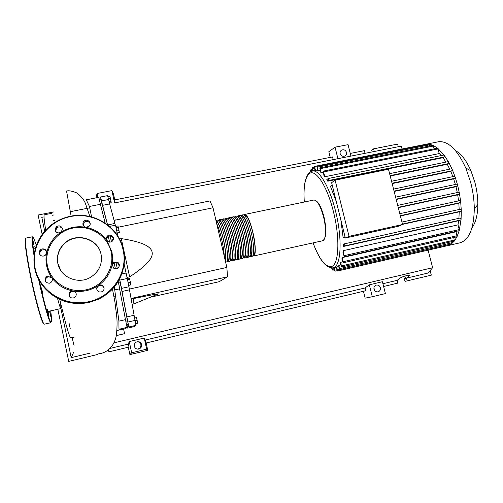 <?xml version="1.0" encoding="UTF-8"?>
<svg xmlns="http://www.w3.org/2000/svg" width="503" height="503" viewBox="0 0 503 503"><rect width="100%" height="100%" fill="white"/><g stroke="black" fill="none" stroke-linecap="round" stroke-linejoin="round"><path stroke-width="0.75" d="M101.813 203.067L107.497 224.734M110.132 236.033L111.446 241.817L111.062 240.057L113.433 239.566M115.979 262.415L117.274 268.457M119.324 278.197L119.456 278.844M119.513 279.121L120.116 282.02M120.865 285.679L127.473 320.832M127.944 324.41L127.951 326.189L126.932 326.434M125.832 321.21L127.504 320.82L127.643 321.298L128.265 324.334L126.593 324.718M120.16 282.013L120.953 285.66L119.211 286.044M99.468 199.924L101.134 199.597L101.48 201.005L101.864 203.055L100.204 203.382M114.124 220.364L209.977 200.93L213.027 207.789L118.287 227.199L117.891 225.973L115.897 226.381M213.027 207.789L226.847 267.433L227.538 276.795L219.195 281.699L150.146 297.286M227.538 276.795L131.069 298.486M157.546 294.28L158.382 293.941C158.979 293.507 150.686 295.047 133.509 298.562L131.182 299.084M226.847 267.433L129.271 289.118M126.989 277.398L129.636 276.82C146.084 266.181 153.56 257.907 152.076 251.984C150.887 245.992 140.614 241.534 121.261 238.611L119.513 238.969M133.509 298.562L133.88 303.887L132.144 304.321M121.261 238.611L129.636 276.82M107.956 196.736L109.893 196.359L110.383 198.151L111.22 202.722L109.428 203.08M109.094 201.728L111.044 201.345M108.384 198.54L110.383 198.151M116.199 227.62L118.287 227.193L119.016 230.512L119.343 232.6L117.312 233.021M116.922 230.946L119.016 230.512M128.278 282.799L130.378 282.334L129.648 279.152L129.372 278.568L127.404 278.995M127.561 279.611L129.648 279.152M128.781 285.364L130.837 284.905L130.378 282.334M135.703 323.68L137.69 323.222L137.13 320.361L136.464 317.607L134.521 318.053M135.118 320.826L137.13 320.361M135.716 323.743L137.69 323.222M135.917 324.988L135.835 323.718M101.021 199.616L100.581 197L107.617 195.623L108.598 199.509L101.531 200.898L102.574 205.331L109.667 203.929L108.598 199.509M115.363 225.218L109.667 203.929M107.516 224.747L102.574 205.331M119.569 279.014L119.833 280.102L127.265 278.473L124.084 263.93M117.287 268.451L115.992 262.415M117.954 236.253L115.514 225.193M110.201 236.039L111.062 240.057M134.005 315.28L126.863 316.921L127.9 322.058L135.03 320.417L128.938 286.767M126.863 316.921L122.053 291.476L129.409 289.841M119.833 280.102L121.544 288.401L128.944 286.76L121.537 288.401L122.053 291.476M127.9 322.058L128.837 326.969L128.139 324.366M127.743 326.246L127.982 324.397M127.391 326.328L127.881 326.472M101.531 200.898L100.581 197M127.215 326.372L127.687 328.126L127.441 326.579M128.837 326.969L135.923 325.322L135.03 320.417M128.944 286.76L127.265 278.473M127.687 328.126L134.345 326.579L134.244 325.711M244.03 214.988L244.835 214.416C247.331 215.032 250.01 220.962 252.877 232.216C255.769 244.194 256.065 255.977 253.613 255.996L252.783 255.776M250.532 256.675L252.022 256.348C254.449 256.335 254.134 244.552 251.249 232.568C248.381 221.307 245.716 215.366 243.238 214.75L243.062 214.787M240.843 215.668L241.647 215.083C244.093 215.705 246.753 221.653 249.614 232.914C252.5 244.904 252.839 256.687 250.431 256.7L249.595 256.461M247.344 257.379L248.84 257.052C251.223 257.046 250.865 245.263 247.979 233.266C245.118 221.993 242.477 216.045 240.044 215.416L239.874 215.454M237.649 216.353L238.447 215.749C240.855 216.384 243.483 222.339 246.338 233.618C249.224 245.621 249.607 257.404 247.25 257.404L246.401 257.146M244.15 258.083L245.653 257.756C247.985 257.762 247.583 245.973 244.703 233.964C241.849 222.684 239.233 216.724 236.85 216.083L236.68 216.12M234.448 217.044L235.247 216.416C237.605 217.063 240.214 223.03 243.062 234.316C245.942 246.332 246.369 258.121 244.056 258.108L243.201 257.832M240.95 258.794L242.459 258.46C244.747 258.479 244.301 246.69 241.421 234.668C238.573 223.376 235.982 217.403 233.644 216.749L233.474 216.787M231.248 217.736L232.04 217.089C234.354 217.742 236.932 223.716 239.78 235.02C242.653 247.048 243.125 258.838 240.855 258.812L240 258.511M237.743 259.498L239.258 259.164C241.497 259.196 241.006 247.407 238.133 235.373C235.291 224.061 232.726 218.082 230.431 217.422L230.267 217.453M228.041 218.428L228.821 217.755C231.097 218.421 233.65 224.407 236.485 235.725C239.359 247.765 239.874 259.554 237.655 259.517L236.787 259.196M234.536 260.208L236.052 259.875C238.246 259.913 237.712 248.124 234.838 236.077C232.009 224.759 229.462 218.761 227.211 218.095L227.054 218.126M224.822 219.126L225.602 218.428C227.834 219.101 230.361 225.105 233.191 236.429C236.058 248.482 236.617 260.271 234.448 260.227L233.574 259.881M231.317 260.919L232.839 260.579C234.989 260.629 234.404 248.84 231.543 236.781C228.714 225.451 226.199 219.446 223.992 218.761L223.835 218.799M221.603 219.824L222.376 219.101C224.558 219.786 227.067 225.797 229.89 237.139C232.751 249.205 233.361 260.994 231.229 260.938L230.349 260.56M228.098 261.629L229.62 261.29C231.726 261.353 231.097 249.563 228.236 237.491C225.413 226.143 222.923 220.125 220.76 219.434L220.61 219.465M218.377 220.528L219.145 219.773C221.282 220.471 223.76 226.495 226.583 237.844C229.443 249.922 230.091 261.711 228.01 261.648L227.117 261.246M225.627 262.176L226.4 262C228.456 262.076 227.784 250.28 224.923 238.202C222.106 226.84 219.641 220.811 217.529 220.113L217.384 220.144M217.529 220.113L215.957 220.44C218.051 221.282 220.49 227.318 223.263 238.554C225.772 250.079 226.513 257.769 225.495 261.604M224.288 256.411C224.036 251.487 223.137 245.653 221.609 238.906C220.025 232.216 218.39 227.123 216.692 223.628M225.338 260.944C226.312 257.184 225.583 249.752 223.169 238.648C220.496 227.815 218.145 221.968 216.114 221.106M227.155 261.151L227.865 260.994C229.796 259.19 229.337 251.5 226.482 237.938C223.753 226.941 221.351 221.106 219.277 220.427L219.132 220.459M230.399 260.435L231.084 260.284C233.071 258.467 232.638 250.783 229.789 237.227C227.048 226.243 224.627 220.421 222.508 219.754L222.364 219.786M233.644 259.718L234.304 259.573C236.335 257.75 235.932 250.066 233.084 236.523C230.343 225.551 227.89 219.736 225.734 219.082L225.583 219.113M236.875 259.007L237.51 258.869C239.598 257.033 239.221 249.35 236.379 235.819C233.631 224.86 231.154 219.056 228.953 218.409L228.802 218.44M240.101 258.297L240.711 258.158C242.855 256.316 242.509 248.633 239.667 235.115C236.913 224.168 234.411 218.377 232.166 217.742L232.009 217.774M243.326 257.586L243.911 257.454C246.105 255.599 245.785 247.916 242.949 234.411C240.189 223.477 237.661 217.692 235.373 217.07L235.215 217.101M246.539 256.876L247.099 256.75C249.35 254.883 249.054 247.206 246.225 233.713C243.458 222.785 240.912 217.019 238.579 216.403L238.416 216.435M249.752 256.165L250.287 256.052C252.588 254.172 252.324 246.495 249.494 233.015C246.721 222.1 244.15 216.34 241.773 215.737L241.603 215.768M252.952 255.461L253.468 255.348C255.82 253.462 255.581 245.785 252.758 232.317C249.978 221.414 247.382 215.661 244.967 215.07L244.791 215.108M455.422 150.567C461.264 153.849 466.438 160.595 470.94 170.8L474.863 182.262C476.838 189.776 477.831 197.145 477.85 204.375C477.731 214.869 475.775 222.678 471.984 227.796M437.528 141.953L438.868 141.689C448.431 141.047 457.403 149.831 465.797 168.052L470.601 182.136C473.021 191.385 474.254 200.446 474.291 209.305C473.725 229.054 468.878 240.245 459.748 242.88L447.651 245.671M312.074 171.064L317.387 170.02L315.563 170.372L314.356 166.443L426.456 144.16L429.053 144.141L433.121 145.323L437.729 148.266L444.206 155.232L448.531 161.985L452.134 169.253L455.121 176.924L457.541 184.915L457.359 186.091L455.976 186.726L396.194 199.477M336.312 201.602L330.465 186.362L332.225 185.085M328.283 178.521L443.86 155.025L444.281 156.949L442.942 157.703L445.954 162.085M442.942 157.703L327.767 181.193L326.812 179.596L328.239 178.515L328.673 180.508L327.767 181.193M439.301 153.56L324.881 176.729L323.24 171.133L437.516 148.184L439.301 153.56L441.194 155.565M324.881 176.729L323.932 175.497L323.24 171.133M323.14 172.29L321.241 172.667L320.455 172.032L319.814 167.901L432.995 145.298L434.284 148.838M320.04 170.36L317.506 170.511L316.884 166.468L429.002 144.141L429.826 145.933M349.038 236.335L335.099 180.149L331.634 182.702L345.328 238.032L398.118 226.35L402.582 224.501L349.038 236.335L345.328 238.032M335.099 180.149L388.479 169.26L402.582 224.501M345.108 237.133L343.128 237.573L345.001 236.699M451.619 168.775L391.541 181.256L451.619 168.775L452.134 169.253L452.059 170.724L450.776 171.378L392.145 183.601M393.553 189.115L454.536 176.295L455.121 176.924L454.982 178.251L453.668 178.886L394.145 191.442M456.906 184.129L395.603 197.163L456.906 184.129L457.541 184.915L459.402 193.19L459.189 194.202L457.705 194.843L398.288 207.67M458.73 192.24L397.703 205.375L458.73 192.24L459.402 193.19L460.679 201.703L460.44 202.552L458.818 203.212L400.407 215.976M459.968 200.596L399.822 213.693L459.968 200.596L460.679 201.703L461.289 210.449L461.037 211.128L459.214 211.826L458.931 218.315M458.818 203.212L459.189 209.481M457.705 194.843L458.579 200.898M455.976 186.726L457.284 192.555M453.668 178.886L455.378 184.456M333.087 267.854L338.588 266.527M338.909 265.32L339.657 269.646L338.425 265.836L340.738 264.905M340.726 262.296L341.55 266.974L340.317 263.176L340.726 262.296L342.593 261.874M341.864 258.926L342.185 257.605L456.001 231.795L457.038 235.744L456.843 236.831L343.128 262.799L341.864 258.926M456.171 231.367L456.001 231.795M342.971 252.632L343.147 250.701L458.007 224.872L459.245 229.613L459.044 230.72L344.285 256.731L342.971 252.632M458.679 220.71L343.342 246.501L344.832 245.866L344.36 243.861L460.358 217.994L461.081 219.434L460.83 219.937L458.679 220.71L458.007 224.872M343.342 246.501L343.36 244.288L344.36 243.861L460.358 217.994M459.214 211.826L402.545 224.357M343.128 237.573L340.877 220.037M450.776 171.378L452.876 176.641M401.966 222.093L460.566 209.179L461.289 210.449L461.081 219.434L459.277 230.424L457.026 236.661L454.366 241.031L341.55 266.974M448.098 161.645L389.605 173.661L448.098 161.645L448.531 161.985L448.525 163.588L447.249 164.274L449.764 169.159M447.249 164.274L390.215 176.031M314.356 166.443L314.985 170.492M425.437 144.342L425.878 144.763M318.185 170.731L316.884 166.468M321.241 172.667L319.814 167.901M313.206 170.857L312.174 167.644L312.64 170.97C319.298 169.731 329.805 187.399 335.602 211.348C342.587 238.806 341.078 266.049 333.464 267.741L332.923 267.892C325.825 267.992 319.198 259.655 313.048 242.88C319.38 259.504 325.542 267.376 331.546 266.502C338.846 264.811 340.229 238.485 333.502 211.983C327.076 185.299 314.966 167.763 308.892 174.013C304.893 178.194 303.366 187.531 304.302 202.017M333.929 267.665L335.073 271.174L334.489 267.533M331.615 268.011L332.408 270.092L332.194 267.998M329.22 267.47L329.534 267.596M336.243 267.131L337.488 271.023L336.796 266.936M448.349 244.64L448.154 245.533L446.941 245.816M451.21 241.811L451.317 243.961L339.657 269.646M343.147 250.701L344.285 256.731M453.763 237.535L454.366 241.031L451.392 243.924L448.154 245.533L337.488 271.023M342.185 257.605L343.128 262.799M310.414 171.737L310.326 169.983L310.929 171.466M334.633 270.501L333.998 270.715L334.652 270.564M333.998 270.715L333.772 269.778M60.762 303.642L60.838 308.534C60.285 308.031 59.172 304.617 57.499 298.298M74.828 336.96L70.716 337.897C69.251 336.828 65.597 323.995 59.763 299.417M45.685 230.034C44.176 220.49 43.698 215.416 44.251 214.812L44.421 214.775M56.04 228.683L56.619 228.865M115.413 268.791L114.118 262.755M109.585 242.125L108.296 236.41M118.211 281.473L119.689 288.816L114.709 289.917L114.225 287.112M118.142 281.183L117.998 280.611M118.909 321.147L118.985 329.258L127.064 327.378L125.461 319.638L118.909 321.147L114.734 289.91M125.461 319.638L119.588 288.835M116.979 330.496L126.02 328.516L125.895 327.654M115.602 295.927L113.885 296.311M91.571 216.906L89.446 206.469L100.386 204.306L98.821 197.339L86.315 199.792M105.196 223.074L100.386 204.306M89.446 206.469L86.29 199.798M117.928 312.464L116.375 312.822M53.582 220.49L54.959 220.213M74.035 345.542L72.105 337.588M70.238 328.698L69.156 323.58M123.581 329.081L124.574 333.652L116.363 335.57M124.574 333.652L116.356 335.639M36.009 246.357L35.927 245.275L36.178 245.854M34.21 246.728L33.28 241.679L34.21 246.728M42.824 293.501L41.453 287.835L42.824 293.501M48.263 312.508L48.684 315.532L47.76 312.231L47.339 309.207L48.263 312.508M49.766 311.068L50.816 316.594L49.527 311.118M101.053 254.279C102.599 263.918 99.185 271.538 90.817 277.14C78.569 284.987 60.278 277.449 57.82 263.409C56.449 255.43 58.782 248.633 64.812 243.018C76.663 231.933 98.349 238.774 101.053 254.279M60.819 270.589L57.952 263.616C56.581 255.656 58.908 248.878 64.925 243.276C76.745 232.216 98.381 239.038 101.078 254.505L101.443 256.794M106.925 240.604L111.974 252.066L112.691 258.316L112.144 264.597L113.835 262.182L117.715 262.22C119.947 264.301 119.89 266.339 117.532 268.325L113.741 268.237L112.144 264.597C110.364 273.267 105.762 280.234 98.33 285.497L98.682 285.283C101.285 284.346 103.065 285.138 104.02 287.659C104.284 289.42 103.624 290.765 102.04 291.677C99.475 292.532 97.727 291.721 96.802 289.25C96.551 287.703 97.06 286.452 98.33 285.497C90.722 290.533 82.373 292.362 73.281 290.992C76.091 291.973 76.896 293.815 75.695 296.531L74.325 297.776C69.992 298.512 68.37 296.801 69.452 292.639L70.703 291.463L73.281 290.992C64.233 289.319 57.053 284.843 51.727 277.562C52.802 279.454 52.482 281.133 50.778 282.592L49.344 283.22C44.88 282.667 43.862 280.536 46.301 276.807L47.854 276.097C49.47 275.826 50.759 276.317 51.727 277.562C49.231 273.997 47.54 270.092 46.641 265.861C45.767 261.629 45.76 257.385 46.616 253.135C48.571 244.376 53.318 237.441 60.869 232.329C68.565 227.463 76.877 225.778 85.818 227.268C94.69 229.022 101.725 233.467 106.925 240.604C105.882 238.78 106.152 237.171 107.736 235.762L109.176 235.121C113.571 235.769 114.527 237.888 112.043 241.478L110.691 242.062L106.925 240.604M47.395 265.609C43.792 248.928 55.959 231.355 73.004 228.06C89.999 224.514 107.743 235.769 111.182 252.141C114.873 268.451 103.31 286.15 86.176 289.816C69.093 293.727 50.746 282.346 47.395 265.609M113.521 239.177C113.005 236.913 111.559 235.888 109.182 236.102L107.755 236.737L106.34 239.189M119.293 265.968L117.645 262.962L113.804 262.924L112.087 265.521M104.102 288.307L104.077 288.175C103.128 285.685 101.361 284.899 98.783 285.823C97.356 286.685 96.721 287.93 96.884 289.558M75.896 292.853C74.545 291.356 72.929 291.061 71.061 291.954L69.816 293.123L69.823 297.122M51.778 277.631L48.42 276.725L46.88 277.436C45.22 278.97 44.987 280.655 46.169 282.504M40.837 255.537C38.832 253.87 38.649 252.009 40.278 249.96C41.749 248.721 43.327 248.551 45.012 249.45C46.32 250.356 46.854 251.588 46.616 253.135L45.477 255.115C44.013 256.272 42.466 256.411 40.837 255.537M46.358 250.953L45.597 250.318C43.931 249.431 42.365 249.595 40.906 250.821C39.718 252.11 39.492 253.518 40.227 255.059M55.135 230.116L56.097 226.928C58.933 225.086 61.045 225.658 62.429 228.645L61.391 231.914L60.869 232.329C58.134 233.53 56.223 232.795 55.135 230.116M62.422 228.607C60.7 226.564 58.75 226.363 56.575 227.991L55.682 231.38M83.435 221.836L84.007 221.182C86.937 218.302 92.018 222.445 89.572 225.715L88.924 226.438L85.818 227.268C83.052 226.268 82.253 224.457 83.435 221.836M90.169 223.778C88.754 221.219 86.774 220.723 84.234 222.288L83.077 225.061M137.143 349.057L137.91 348.994C140.142 348.328 141.129 346.844 140.884 344.555C140.331 342.706 139.086 341.776 137.149 341.763M141.62 344.517C141.871 346.863 140.859 348.378 138.577 349.063C136.388 349.271 134.967 348.334 134.307 346.259C134.056 343.983 135.024 342.474 137.218 341.744C139.463 341.468 140.928 342.392 141.62 344.517M374.553 290.438L373.93 287.722M380.381 287.691C380.696 289.816 379.891 291.199 377.96 291.841C375.999 292.054 374.678 291.18 373.987 289.206C373.672 287.106 374.465 285.729 376.357 285.069C378.338 284.824 379.677 285.698 380.381 287.691M346.504 152.403C346.8 153.943 346.322 155.125 345.064 155.943C342.776 156.791 341.141 156.024 340.16 153.648C339.865 152.126 340.33 150.95 341.556 150.127C343.857 149.246 345.504 150.007 346.504 152.403M383.619 286.484L397.848 283.101L397.15 280.353L399.929 278.121C403.249 276.348 406.418 275.418 409.436 275.336L409.316 275.902L406.449 278.153L407.141 280.888L405.009 281.359L404.318 278.637L405.412 278.385L404.89 276.053M372.163 151.906L371.742 150.227L373.603 148.838L374.276 151.485L377.747 150.799L365.046 153.314L364.373 150.655L350.245 153.44M430.14 270.608L431.31 275.141L407.141 280.888M95.897 197.912L97.073 193.504L97.94 197.516M337.915 158.69L335.048 147.19L348.045 144.663L350.918 156.112L333.2 159.621L332.533 156.936L114.502 199.949L115.137 202.816L114.596 202.923L111.899 190.618L113.439 193.844L114.766 199.892M330.232 157.389L328.824 151.724L335.048 147.19M108.478 349.887L108.9 351.842L128.982 347.07L128.334 344.077L129.246 341.587L144.223 338.047L145.241 340.072L145.889 343.046L365.782 290.734L365.09 287.955L369.334 284.817L372.302 296.732L365.159 298.147L363.455 291.281M146.159 342.983L147.769 350.321L129.906 354.609L128.303 347.227M373.603 148.838L397.603 144.103L398.275 146.731M350.918 156.112L365.046 153.314M397.15 280.353L382.928 283.723M374.276 151.485L401.319 146.134L402.054 148.995M428.116 250.148L432.637 267.697L428.066 273.028L406.449 278.153M97.997 354.395L68.729 361.399L57.826 309.263M42.151 234.341L38.109 215.02L53.79 211.926M128.334 344.077L110.151 348.39M90.106 353.137L71.2 357.62L60.92 308.572M44.692 231.141L41.799 217.34L44.044 216.9L41.799 217.34M52.161 215.29L54.123 214.9L52.161 215.29M404.318 278.637L405.405 278.379M114.596 202.923L401.319 146.134M111.899 190.618L97.073 193.504M369.334 284.817L382.425 281.724L385.405 293.589L372.302 296.732M432.637 267.697L114.068 342.813M71.2 357.62L73.633 352.351M365.09 287.955L145.241 340.072M115.137 202.816L333.2 159.621M147.769 350.321L146.669 349.183L131.679 352.773L129.906 354.609M129.246 341.587L131.679 352.773M144.223 338.047L146.669 349.183M71.583 211.442L89.723 207.852M114.891 223.464L107.743 224.923M126.008 273.041L121.757 273.965M121.632 273.99L121.154 274.097M117.262 232.738L115.753 233.052M313.677 200.062L313.935 200.012C317.355 200.408 320.568 206.104 323.567 217.095C326.535 228.802 325.894 240.553 322.48 240.799C326.409 238.416 326.919 230.493 324.014 217.026C321.121 206.117 317.764 200.439 313.935 200.012L244.835 214.416M452.059 170.724L392.051 183.224M454.982 178.251L394.056 191.09M457.359 186.091L396.113 199.15M459.189 194.202L398.206 207.362M460.44 202.552L400.331 215.674M461.037 211.128L402.469 224.068M316.72 166.807L314.784 167.191M438.082 148.913L323.693 171.907M429.543 144.851L317.318 167.222M433.548 146.015L320.254 168.662M314.381 168.027L312.596 168.386M336.884 269.727L335.124 270.13M334.174 268.665L332.452 269.061M339.462 269.526L337.544 269.973M451.499 242.905L339.714 268.583M459.245 229.613L344.36 255.618M454.423 240.05L341.612 265.892M457.038 235.744L343.191 261.705M312.489 170.366L310.741 170.718M460.83 219.937L344.832 245.866M444.281 156.949L328.673 180.508M448.525 163.588L390.108 175.622M71.143 216.12L66.547 191.039M39.291 280.605C43.365 299.153 46.754 312.093 49.464 319.424C51.784 324.837 52.193 321.983 50.69 310.86M38.593 279.303C43.516 302.567 49.244 322.7 50.765 322.712L50.922 322.725C50.552 321.882 51.161 324.246 48.54 316.991C45.874 308.779 42.78 296.638 39.265 280.567M26.062 238.064L25.898 238.095C24.395 238.453 26.596 255.807 31.067 277.316C36.084 301.781 42.548 324.297 44.327 324.171L50.878 322.731M25.64 238.497C24.087 238.661 26.257 255.939 30.727 277.423C35.795 302.171 42.34 324.737 43.994 323.926M25.949 238.082L32.362 236.787C31.557 237.586 32.123 243.886 34.047 255.681M36.392 245.244L33.399 237.435C31.903 235.611 32.179 241.189 34.223 254.185M123.732 266.414C120.883 281.19 112.515 292.105 98.626 299.166L88.987 302.466C73.853 305.44 60.454 302.033 48.791 292.243M34.738 268.426C32.154 253.814 35.883 240.931 45.93 229.77C52.714 222.747 60.901 218.239 70.502 216.246C94.03 211.122 118.934 226.991 123.43 249.695C127.907 268.816 117.256 290.237 98.531 298.788L88.817 302.114C65.151 307.968 39.033 291.841 34.738 268.426M88.723 301.699C65.157 307.188 39.706 291.463 35.116 268.3C30.167 245.206 47.093 221.024 70.565 216.567C93.885 211.48 118.582 227.218 123.04 249.727C128.447 272.022 112.414 296.858 88.723 301.699M409.316 275.902L409.159 275.286M114.087 220.22L115.803 219.874M158.382 293.941L133.88 303.887M120.167 282.007L118.419 282.39M127.995 326.541L128.649 326.39M109.547 226.407L115.52 225.187M241.647 215.083L243.238 214.75M238.447 215.749L240.044 215.416M235.247 216.416L236.85 216.083M232.04 217.089L233.644 216.749M228.821 217.755L230.431 217.422M225.602 218.428L227.211 218.095M222.376 219.101L223.992 218.761M219.145 219.773L220.76 219.434M244.967 215.07L244.32 215.202M241.773 215.737L241.107 215.875M238.579 216.403L237.888 216.548M235.373 217.07L234.662 217.221M232.166 217.742L231.43 217.893M228.953 218.409L228.199 218.566M225.734 219.082L224.954 219.245M222.508 219.754L221.71 219.924M219.277 220.427L218.459 220.603M253.713 255.977L322.48 240.799M470.94 170.8L465.797 168.052M426.456 144.16L438.868 141.689M309.119 172.749C304.843 177.817 303.227 187.575 304.277 202.024M454.536 176.295L393.547 189.109M401.966 222.087L460.566 209.179M314.212 167.235L312.174 167.644M335.073 271.174L337.173 270.689M332.408 270.092L334.413 269.633M312.3 169.586L310.326 169.983M443.86 155.025L328.239 178.515M309.603 172.315L312.633 170.97M477.85 204.375L474.291 209.305M32.94 248.532L35.506 248.004M51.356 213.404L44.251 214.812M89.88 216.485L85.303 203.13C82.957 197.459 76.884 192.611 75.607 192.435C71.432 190.895 68.389 190.436 66.478 191.052M48.03 311.451L60.957 308.565M98.651 353.81L101.329 353.376C109.189 351.132 114.194 345.234 116.344 335.683C117.186 327.686 117.287 321.046 116.639 315.758L114.967 302.259L112.483 289.087M112.301 288.232L112.408 288.735M32.362 236.787C32.041 238.447 32.657 244.269 34.21 254.254M45.93 229.77C52.708 222.741 60.901 218.233 70.502 216.24C92.307 211.826 115.212 224.696 122.078 244.961C129.152 265.156 118.84 289.294 98.531 298.788L98.626 299.166L88.987 302.466L82.624 303.428M46.88 277.436L46.301 276.807M40.906 250.821L40.278 249.96M56.575 227.991L56.097 226.928M84.234 222.288L84.007 221.182M71.061 291.954L70.703 291.463M98.783 285.823L98.682 285.283M113.804 262.924L113.835 262.182M107.755 236.737L107.736 235.762M138.577 349.063L137.91 348.994M341.556 150.127L340.783 150.781"/></g></svg>
